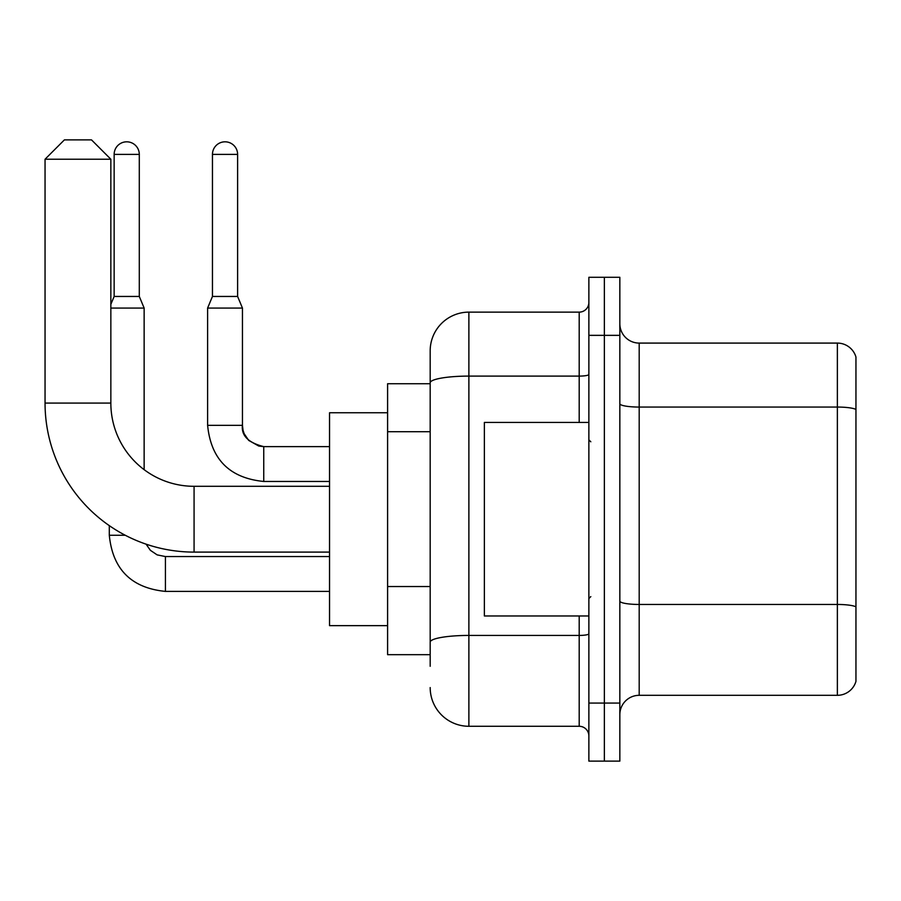 <?xml version="1.0" encoding="UTF-8"?>
<svg xmlns="http://www.w3.org/2000/svg" width="901" height="901" viewBox="0 0 901 901"><rect width="100%" height="100%" fill="white"/><g stroke="black" fill="none" stroke-linecap="round" stroke-linejoin="round"><path stroke-width="1.35" d="M430.182 666.289L430.182 382.812L430.182 383.736L387.599 383.736L387.599 654.678L430.182 654.678M588.871 703.062L588.871 761.12L604.357 761.12L604.357 703.062L604.357 761.12L619.843 761.12L619.843 703.062L604.357 703.062L604.357 335.352L604.357 703.062L588.871 703.062L588.871 335.352L604.357 335.352L604.357 277.294L604.357 335.352L619.843 335.352L619.843 703.062M619.843 335.352L619.843 277.294L588.871 277.294L588.871 335.352M579.197 422.434L579.197 376.1L468.88 376.1A38.709 6.724 180 0 0 430.182 382.812L430.182 350.827A38.709 38.709 0 0 1 468.88 312.129L468.88 726.285L579.197 726.285L579.197 615.969M468.88 312.129L579.197 312.129A9.674 9.674 0 0 0 588.871 302.443M430.182 648.866L430.182 642.154A38.709 6.724 180 0 1 468.88 635.43L579.197 635.43A9.674 1.678 0 0 0 588.871 633.752M430.182 350.827L430.182 372.124M588.871 735.959A9.674 9.674 0 0 0 579.197 726.285M468.88 726.285A38.709 38.709 0 0 1 430.182 687.576M619.843 714.673A19.349 19.349 0 0 1 639.192 695.313L837.367 695.313L837.367 343.09L639.192 343.09A19.349 19.349 0 0 1 619.843 323.741A19.349 19.349 0 0 0 639.192 343.09L639.192 695.313M855.95 357.021A19.349 19.349 0 0 0 837.367 343.09A19.349 19.349 0 0 1 855.95 357.021L855.95 681.381A19.349 19.349 0 0 1 837.367 695.313M855.95 409.752L855.95 606.88A19.349 3.356 180 0 0 837.367 604.458L639.192 604.458A19.349 3.356 -0 0 1 619.843 601.102M329.541 552.099L194.075 552.099A149.025 149.025 0 0 1 45.05 403.085L45.05 159.229L64.399 139.88L91.497 139.88L110.846 159.229L45.05 159.229M194.075 552.099L194.075 486.303A83.219 83.219 0 0 1 110.846 403.085L110.846 159.229M387.599 412.759L329.541 412.759L329.541 625.643L387.599 625.643M139.295 296.452L114.145 296.452L114.145 154.398A12.58 12.58 0 0 1 126.726 141.817A12.58 12.58 0 0 1 139.295 154.398L139.295 296.452L144.137 308.063L144.137 469.658M110.846 308.063L144.137 308.063M125.262 535.262L109.303 535.262L109.303 525.643M237.616 296.452L212.456 296.452L212.456 154.398A12.58 12.58 0 0 1 225.036 141.817A12.58 12.58 0 0 1 237.616 154.398L237.616 296.452L242.448 308.063L207.613 308.063L207.613 425.34L242.414 425.34C241.277 435.667 248.383 442.763 263.745 446.626L263.745 481.461C229.687 478.104 210.98 459.386 207.613 425.34C210.98 459.386 229.687 478.104 263.745 481.461C229.687 478.104 210.98 459.386 207.613 425.34C210.98 459.386 229.687 478.104 263.745 481.461C229.687 478.104 210.98 459.386 207.613 425.34C210.98 459.386 229.687 478.104 263.745 481.461C229.687 478.104 210.98 459.386 207.613 425.34C210.98 459.386 229.687 478.104 263.745 481.461C229.687 478.104 210.98 459.386 207.613 425.34C210.98 459.386 229.687 478.104 263.745 481.461C229.687 478.104 210.98 459.386 207.613 425.34C210.98 459.386 229.687 478.104 263.745 481.461L329.541 481.461M588.871 422.434L484.366 422.434L484.366 615.969L588.871 615.969M430.182 431.714L387.599 431.714M430.182 586.54L387.599 586.54M588.871 374.411A9.674 1.678 0 0 1 579.197 376.1L579.197 312.129M855.95 409.482A19.349 3.356 180 0 0 837.367 407.061L639.192 407.061A19.349 3.356 0 0 1 619.843 403.704M45.05 403.085L110.846 403.085M165.424 556.593L165.424 591.394C131.377 588.026 112.67 569.319 109.303 535.262C112.67 569.319 131.377 588.026 165.424 591.394C131.377 588.026 112.67 569.319 109.303 535.262C112.67 569.319 131.377 588.026 165.424 591.394C131.377 588.026 112.67 569.319 109.303 535.262C112.67 569.319 131.377 588.026 165.424 591.394C131.377 588.026 112.67 569.319 109.303 535.262C112.67 569.319 131.377 588.026 165.424 591.394C131.377 588.026 112.67 569.319 109.303 535.262C112.67 569.319 131.377 588.026 165.424 591.394C131.377 588.026 112.67 569.319 109.303 535.262C112.67 569.319 131.377 588.026 165.424 591.394C131.377 588.026 112.67 569.319 109.303 535.262M114.145 154.398L139.295 154.398M212.456 154.398L237.616 154.398M263.745 446.659L263.745 446.626C248.383 442.763 241.277 435.667 242.448 425.34C241.277 435.667 248.383 442.763 263.745 446.626C248.383 442.763 241.277 435.667 242.448 425.34C241.277 435.667 248.383 442.763 263.745 446.626C248.383 442.763 241.277 435.667 242.448 425.34C241.277 435.667 248.383 442.763 263.745 446.626C248.383 442.763 241.277 435.667 242.448 425.34C241.277 435.667 248.383 442.763 263.745 446.626C248.383 442.763 241.277 435.667 242.448 425.34C241.277 435.667 248.383 442.763 263.745 446.626L258.756 446.04L248.687 440.398L244.137 433.651L243.045 430.329L242.448 425.34L242.448 308.063M329.541 486.303L194.075 486.303M146.086 544.17L150.377 550.32L157.123 554.87L165.424 556.559L157.123 554.87L150.377 550.32L146.086 544.17L150.377 550.32L157.123 554.87L165.424 556.559L157.123 554.87L150.377 550.32L146.086 544.17L150.377 550.32L157.123 554.87L165.424 556.559L157.123 554.87L150.377 550.32L146.086 544.17L150.377 550.32L157.123 554.87L165.424 556.559L157.123 554.87L150.377 550.32L146.086 544.17L150.377 550.32L157.123 554.87L165.424 556.559L157.123 554.87L150.377 550.32L146.086 544.17L150.377 550.32L157.123 554.87L165.424 556.559L157.123 554.87L150.377 550.32L146.086 544.17L150.377 550.32L157.123 554.87L165.424 556.559L329.541 556.559M329.541 591.394L165.424 591.394M114.145 296.452L110.846 304.347M329.541 446.626L263.745 446.626M212.456 296.452L207.613 308.063M590.808 441.794L588.871 439.857M590.808 596.62L588.871 598.557"/></g></svg>
